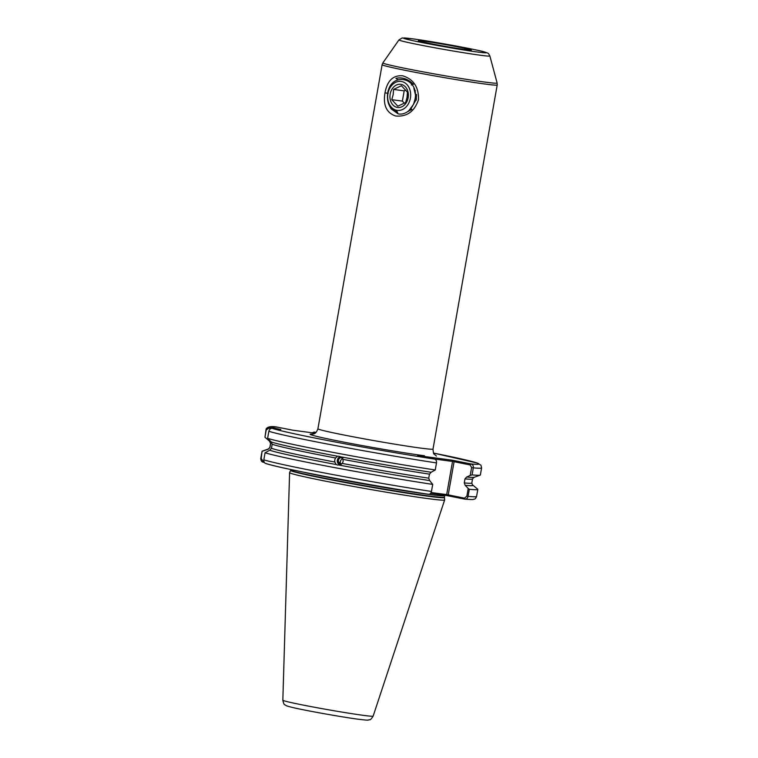 <?xml version="1.0" encoding="UTF-8"?>
<svg xmlns="http://www.w3.org/2000/svg" width="758" height="758" viewBox="0 0 758 758"><rect width="100%" height="100%" fill="white"/><g stroke="black" fill="none" stroke-linecap="round" stroke-linejoin="round"><path stroke-width="1.14" d="M410.751 107.873L411.831 109.446L407.397 111.767M397.325 111.966L394.871 110.895M418.511 99.649C414.493 111.54 406.856 116.997 395.61 115.993C386.457 112.847 382.923 105.125 384.998 92.817C387.234 80.699 393.137 75.023 402.706 75.8C413.517 79.154 418.786 87.113 418.511 99.649M413.877 88.174L416.474 99.118L412.286 106.366M343.071 457.898L340.598 460.485L340.247 462.484L339.65 462.219L341.432 464.247M341.394 464.275A3.373 3.203 94.3 0 1 338.438 460.324A3.373 3.203 94.3 0 1 341.754 457.548M339.11 465.09A104.159 3.42 -170 0 0 429.663 480.572L428.734 478.184L429.445 474.138L431.122 472.272A104.159 3.42 -170 0 1 340.569 456.799L343.004 459.386L343.118 461.499L342.284 463.432L337.897 465.137L336.192 464.54L334.828 462.029L334.723 459.926L335.538 457.984L337.651 456.25A104.159 3.42 -170 0 1 271.231 441.933L267.612 438.332L268.853 431.283C269.554 429.142 270.701 428.175 272.274 428.384A106.196 3.487 10 0 0 434.59 459.083L417.715 455.577L451.863 460.144L471.088 463.962C472.755 464.464 473.504 465.753 473.324 467.838L472.082 474.887L470.225 475.418L471.618 467.553L470.206 464.976L454.089 461.698L448.234 494.87L464.464 498.167L466.862 496.139L468.207 488.474L465.194 485.319A104.159 3.42 -170 0 0 472.907 485.167L477.682 489.166A109.559 3.6 -170 0 1 477.815 489.393A109.559 3.6 -170 0 1 469.316 489.298L468.074 496.357C467.534 498.357 466.407 499.276 464.692 499.115L446.036 495.4L430.61 493.344M339.745 464.986A4.491 4.264 94.3 0 1 340.266 456.648M341.403 464.133L340.531 464.123M427.654 498.575A78.718 2.587 10 0 0 444.643 499.958A78.718 2.587 10 0 0 444.643 499.92L444.434 497.504A78.093 2.568 -170 0 1 400.944 492.198A78.093 2.568 -170 0 1 319.488 477.54A78.093 2.568 -170 0 1 290.627 470.386L289.594 472.585A78.718 2.587 10 0 0 289.594 472.613A78.718 2.587 10 0 0 318.692 479.795A78.718 2.587 10 0 0 427.654 498.575M397.922 79.704L395.913 78.349C402.119 76.928 407.946 78.898 413.404 84.28L411.329 84.972M471.618 467.553L473.324 467.838A109.559 3.6 -170 0 0 481.605 467.913L480.364 474.963A109.559 3.6 -170 0 1 480.155 475.133L474.3 477.256A104.159 3.42 -170 0 1 473.769 477.36A104.159 3.42 -170 0 1 466.653 477.028L464.976 478.885L464.266 482.931L465.194 485.319M336.192 464.54A104.159 3.42 -170 0 1 269.763 450.233L271.459 448.281L272.169 444.235L271.231 441.933M264.381 462.494L263.509 462.323C261.681 461.944 260.771 460.618 260.79 458.363L262.041 451.313A109.559 3.6 -170 0 1 262.23 451.171L268.086 449.058A104.159 3.42 -170 0 1 268.512 448.963M431.122 472.272L435.253 469.969A109.559 3.6 -170 0 1 267.612 438.332M435.253 469.969L436.494 462.92C436.684 460.845 436.049 459.566 434.59 459.083M428.384 494.254C429.909 494.396 430.932 493.467 431.463 491.459L432.704 484.4A109.559 3.6 -170 0 1 265.073 452.772L263.822 459.822C263.756 462.048 264.504 463.299 266.077 463.555A106.196 3.487 -170 0 0 428.384 494.254L428.488 494.273C371.505 485.707 279.408 468.33 265.67 463.46M265.073 452.772L269.763 450.233M432.704 484.4L429.663 480.572M340.569 456.799L338.58 456.174M270.862 428.573L268.825 428.166L266.238 429.928L264.949 437.224L266.153 428.857L269.715 427.152L280.697 429.511M468.207 488.474L469.316 489.298M480.155 475.133A109.559 3.6 -170 0 1 472.082 474.887M466.653 477.028L470.225 475.418M312.144 432.79L314.125 432.069L315.963 432.439M466.862 496.139L468.074 496.357A109.559 3.6 10 0 0 476.574 496.452C475.778 498.319 475.02 499.219 474.309 499.162C472.31 499.332 476.081 499.958 464.938 499.152L464.464 498.167M315.044 433.178L292.92 430.222L277.343 427.152C271.601 426.024 267.868 426.593 266.153 428.857M272.274 428.384L280.792 429.398M262.041 451.313L261.207 458.467L263.017 461.12L263.85 461.29M268.086 449.058A104.159 3.42 -170 0 0 267.925 449.342L262.495 451.162M264.949 437.224L269.384 441.052L270.663 443.506L269.943 447.552L267.925 449.342M270.663 443.506A102.538 3.373 -170 0 1 270.568 443.326L269.384 441.052M315.3 432.998L312.334 432.818M431.131 492.529L446.68 494.595L452.535 461.433L433.794 458.922M263.017 461.12L263.509 462.323M277.58 427.19A106.196 3.487 10 0 0 269.715 427.152L268.825 428.166M448.471 495.817L448.234 494.87L446.68 494.595L446.036 495.4M432.78 493.629L433.424 492.823M470.206 464.976L471.088 463.962A106.196 3.487 10 0 0 433.548 453.085L477.284 463.043L480.96 465.204L481.605 467.913M451.863 460.144L452.535 461.433L454.089 461.698L454.971 460.684M314.125 432.069L316.048 432.363A106.196 3.487 10 0 0 314.229 432.088L313.556 432.647M397.798 106.205L391.772 99.668L393.165 94.617L393.573 89.425L401.418 85.711L407.444 92.239L407.037 97.431L405.644 102.491L397.798 106.205M408.145 97.725A11.683 9.162 97.6 0 1 397.126 107.399A11.683 9.162 97.6 0 1 390.171 94.068A11.683 9.162 97.6 0 1 401.181 84.394A11.683 9.162 97.6 0 1 408.145 97.725M410.391 98.18A14.61 11.455 -82.4 0 0 401.693 81.513A14.61 11.455 -82.4 0 0 387.925 93.613A14.61 11.455 -82.4 0 0 396.624 110.27A14.61 11.455 -82.4 0 0 410.391 98.18M398.111 113.871L397.164 111.587C389.868 109.351 386.684 103.306 387.622 93.471C390.806 71.205 419.269 77.316 415.062 98.985A17.984 14.099 97.6 0 1 398.85 113.994M389.366 105.552L391.175 108.915L398.092 113.842M408.335 111.417L413.555 104.329L415.062 98.985M416.208 100.217L416.53 94.456M415.393 90.78L414.408 89.709M405.824 90.06L404.185 90.846L402.375 101.089L404.393 103.268M404.185 90.846L393.573 89.425M402.375 101.089L391.772 99.668M388.181 93.395L384.998 92.817M424.11 41.188A26.966 0.891 -170 0 1 461.442 47.621A26.966 0.891 -170 0 1 465.592 49.621A26.966 0.891 -170 0 1 428.261 43.187A26.966 0.891 -170 0 1 424.11 41.188M477.218 51.98A42.088 1.383 10 0 0 470.746 48.863A42.088 1.383 10 0 0 412.485 38.829A42.088 1.383 10 0 0 418.966 41.936A42.088 1.383 10 0 0 477.218 51.98M398.954 39.918L402.176 37.976L412.305 38.791C431.529 41.216 479.454 50.18 484.068 51.828C489.573 53.685 487.972 52.918 489.858 55.95A46.162 1.516 -170 0 1 479.899 55.173A46.162 1.516 -170 0 1 428.905 46.674A46.162 1.516 -170 0 1 398.954 39.918L382.875 62.876A58.015 1.904 10 0 0 420.51 71.366A58.015 1.904 10 0 0 484.608 82.044A58.015 1.904 10 0 0 497.125 83.02L497.21 84.991A58.432 1.923 -170 0 1 484.599 83.977A58.432 1.923 -170 0 1 420.463 73.299A58.432 1.923 -170 0 1 382.117 64.695L317.915 428.791A58.432 1.923 10 0 0 356.26 437.385A58.432 1.923 10 0 0 420.406 448.063A58.432 1.923 10 0 0 433.007 449.077C433.33 452.734 433.699 454.412 434.135 454.089L436.428 456.051M363.243 715.334A45.84 1.507 10 0 0 373.135 716.139C371.354 718.963 370.15 720.166 369.544 719.749C367.384 719.91 370.7 720.763 358.363 719.238C342.038 717.106 304.659 710.417 292.143 707.385C284.373 705.414 286.429 705.556 284.98 704.836C284.259 705.016 283.549 703.481 282.838 700.212A45.84 1.507 10 0 0 313.026 706.977A45.84 1.507 10 0 0 363.243 715.334M424.414 455.757A65.179 2.141 -170 0 1 344.587 442.265A65.179 2.141 -170 0 1 312.741 434.116M290.627 470.386L290.721 470.064A78.046 2.568 10 0 0 319.573 477.199A78.046 2.568 10 0 0 400.679 491.8A78.046 2.568 10 0 0 444.444 497.172L444.719 495.618A78.046 2.568 -170 0 1 427.882 494.273A78.046 2.568 -170 0 1 319.848 475.645A78.046 2.568 -170 0 1 303.399 472.139M473.892 477.351L472.528 478.942A102.538 3.373 -170 0 1 464.976 478.885M464.266 482.931A102.538 3.373 10 0 0 471.817 482.988L472.442 484.893M335.538 457.984A102.538 3.373 -170 0 1 272.169 444.235M271.459 448.281A102.538 3.373 10 0 0 334.828 462.029M429.445 474.138A102.538 3.373 -170 0 1 343.004 459.386M342.284 463.432A102.538 3.373 10 0 0 428.734 478.184M436.494 462.92A109.559 3.6 -170 0 1 268.853 431.283M263.822 459.822A109.559 3.6 10 0 0 431.463 491.459M270.568 443.326L269.857 447.372A102.538 3.373 10 0 0 269.943 447.552M469.922 50.113L465.412 49.583C453.559 48.086 423.135 42.486 419.468 41.159L419.686 41.254M312.324 434.163C313.13 433.358 315.347 435.414 317.915 428.791M373.135 716.139L444.643 499.958M290.721 470.064L290.816 469.524M489.858 55.95L497.125 83.02M497.21 84.991L433.007 449.077M472.528 478.942L471.817 482.988M477.815 489.393L476.574 496.452M269.857 447.372L268.616 448.954M282.838 700.212L289.594 472.613M444.719 495.618L445.477 494.699M382.117 64.695L382.875 62.876"/></g></svg>
